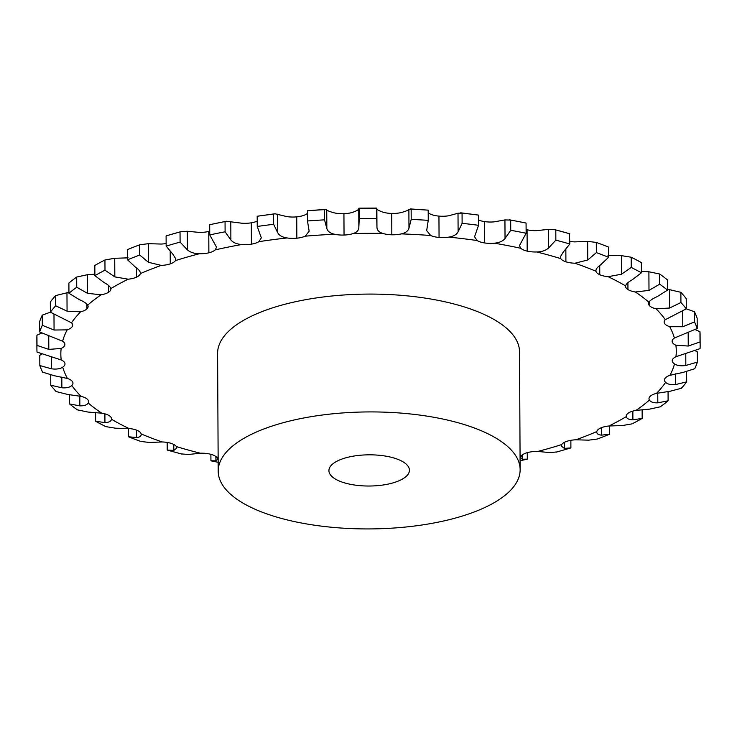 <?xml version="1.0" encoding="UTF-8"?>
<svg xmlns="http://www.w3.org/2000/svg" width="737" height="737" viewBox="0 0 737 737"><rect width="100%" height="100%" fill="white"/><g stroke="black" fill="none" stroke-linecap="round" stroke-linejoin="round"><path stroke-width="1.11" d="M569.406 233.684L569.83 244.002L563.289 252.036L560.24 257.01L560.728 258.604A16.103 6.237 179.7 0 0 565.905 261.801L565.841 249.392L565.905 261.801A16.103 6.237 179.7 0 0 574.952 263.22L587.748 259.986L596.353 252.625A331.632 128.514 179.7 0 1 608.578 257.296L600.581 264.887C597.191 267.255 595.653 269.364 595.957 271.244A16.103 6.237 179.7 0 0 599.771 274.717A16.103 6.237 179.7 0 0 608.108 276.679L621.484 274.238L631.24 267.43A331.632 128.514 179.7 0 1 641.411 272.791L632.162 279.857C628.265 282.004 626.082 284.012 625.593 285.882A16.103 6.237 179.7 0 0 625.556 286.306A16.103 6.237 179.7 0 0 627.942 289.558L627.952 289.558A16.103 6.237 179.7 0 0 635.377 291.999L648.993 290.378L659.67 284.196A331.632 128.514 179.7 0 1 667.529 290.12L657.247 296.596C652.954 298.494 650.163 300.346 648.892 302.17A16.103 6.237 179.7 0 0 648.496 303.57A16.103 6.237 179.7 0 0 649.73 305.947A16.103 6.237 179.7 0 0 656.077 308.812L669.601 308.029L680.924 302.511A331.632 128.514 179.7 0 1 686.285 308.84L694.429 311.714L694.484 321.922L682.794 326.731L669.693 326.703A16.103 6.237 179.7 0 1 664.599 323.488L664.581 323.488A16.103 6.237 179.7 0 1 664.138 322.032A16.103 6.237 179.7 0 1 665.299 319.692A307.725 119.247 179.7 0 0 656.077 308.812M139.671 244.813L139.726 255.02A331.632 128.514 179.7 0 0 127.547 259.811L127.492 249.603A331.632 128.514 179.7 0 1 139.671 244.813L148.312 243.68L161.127 244.048A16.103 6.237 179.7 0 0 166.138 243.523M166.479 235.794L180.712 231.713L187.318 231.271L199.257 232.395A16.103 6.237 179.7 0 0 208.764 231.446L208.764 231.446A16.103 6.237 179.7 0 0 209.723 231.188M226.416 221.238L225.052 221.588A331.632 128.514 179.7 0 0 209.695 224.702L226.416 221.238L241.543 223.182A16.103 6.237 179.7 0 0 251.308 222.814L251.308 222.814A16.103 6.237 179.7 0 0 257.213 221.146M274.956 213.767L273.593 214.099A331.632 128.514 179.7 0 0 257.185 216.254L274.956 213.767L286.96 216.623A16.103 6.237 179.7 0 0 296.735 216.853L296.735 216.853A16.103 6.237 179.7 0 0 305.109 214.835L307.44 213.537M325.385 209.363L324.473 209.64A331.632 128.514 179.7 0 0 307.43 210.773L325.385 209.363L326.74 209.916C327.56 210.773 330.102 211.759 334.386 212.892A16.103 6.237 179.7 0 0 343.93 213.702L343.93 213.712M343.93 213.702L344.041 235.048L343.93 213.702A16.103 6.237 179.7 0 0 352.995 212.219C356.782 210.81 358.698 209.658 358.744 208.774L358.845 227.383C358.799 230.266 356.892 232.33 353.106 233.565A16.103 6.237 179.7 0 1 344.041 235.048L344.041 235.048A16.103 6.237 179.7 0 1 334.497 234.228A307.725 119.247 179.7 0 0 305.219 236.181A16.103 6.237 179.7 0 1 296.845 238.189L296.845 238.189A16.103 6.237 179.7 0 1 287.071 237.959A307.725 119.247 179.7 0 0 258.89 241.662A16.103 6.237 179.7 0 1 251.418 244.15L251.418 244.15A16.103 6.237 179.7 0 1 241.662 244.518A307.725 119.247 179.7 0 0 215.259 249.871A16.103 6.237 179.7 0 1 208.875 252.782L208.884 252.791A16.103 6.237 179.7 0 1 199.368 253.74A307.725 119.247 179.7 0 0 175.406 260.622A16.103 6.237 179.7 0 1 170.265 263.874L170.265 263.874A16.103 6.237 179.7 0 1 161.237 265.394A307.725 119.247 179.7 0 0 140.316 273.63A16.103 6.237 179.7 0 1 136.538 277.149L136.548 277.149A16.103 6.237 179.7 0 1 128.22 279.194A307.725 119.247 179.7 0 0 110.836 288.582A16.103 6.237 179.7 0 1 110.872 289.005A16.103 6.237 179.7 0 1 108.523 292.276L108.532 292.285A16.103 6.237 179.7 0 1 101.116 294.8A307.725 119.247 179.7 0 0 87.703 305.109A16.103 6.237 179.7 0 1 88.118 306.5A16.103 6.237 179.7 0 1 86.902 308.895L86.92 308.895A16.103 6.237 179.7 0 1 80.6 311.825A307.725 119.247 179.7 0 0 71.489 322.806A16.103 6.237 179.7 0 1 72.668 325.128A16.103 6.237 179.7 0 1 72.226 326.592L72.235 326.592A16.103 6.237 179.7 0 1 67.168 329.863A307.725 119.247 179.7 0 0 62.59 341.24A16.103 6.237 179.7 0 1 64.893 344.428A16.103 6.237 179.7 0 1 64.847 344.925L64.856 344.925A16.103 6.237 179.7 0 1 61.162 348.454A307.725 119.247 179.7 0 0 61.226 359.951A16.103 6.237 179.7 0 1 64.939 363.442L64.939 363.442A16.103 6.237 179.7 0 1 64.994 363.931A16.103 6.237 179.7 0 1 62.728 367.155A307.725 119.247 179.7 0 0 67.426 378.477A16.103 6.237 179.7 0 1 72.512 381.702L72.521 381.702A16.103 6.237 179.7 0 1 72.972 383.157A16.103 6.237 179.7 0 1 71.821 385.488A307.725 119.247 179.7 0 0 81.042 396.368A16.103 6.237 179.7 0 1 87.381 399.233L87.381 399.233A16.103 6.237 179.7 0 1 88.615 401.619A16.103 6.237 179.7 0 1 88.219 403.019A307.725 119.247 179.7 0 0 101.734 413.181A16.103 6.237 179.7 0 1 109.168 415.622L109.168 415.631A16.103 6.237 179.7 0 1 111.554 418.874A16.103 6.237 179.7 0 1 111.517 419.298A307.725 119.247 179.7 0 0 129.003 428.51A16.103 6.237 179.7 0 1 137.34 430.463L137.34 430.463A16.103 6.237 179.7 0 1 141.154 433.946A307.725 119.247 179.7 0 0 162.168 441.96A16.103 6.237 179.7 0 1 171.205 443.388L171.205 443.388A16.103 6.237 179.7 0 1 176.383 446.585A307.725 119.247 179.7 0 0 188.184 450.012A307.725 119.247 179.7 0 0 200.409 453.218A16.103 6.237 179.7 0 1 209.925 454.066L209.934 454.066A16.103 6.237 179.7 0 1 216.346 456.912A307.725 119.247 179.7 0 0 218.134 457.29M376.487 218.511A331.632 128.514 179.7 0 0 359.223 218.603L359.168 208.396A331.632 128.514 179.7 0 1 376.432 208.313L376.957 227.282L376.865 208.682C376.92 209.566 378.846 210.69 382.65 212.063A16.103 6.237 179.7 0 0 391.725 213.454L391.725 213.463A16.103 6.237 179.7 0 0 401.26 212.542C405.525 211.362 408.068 210.349 408.878 209.483L411.145 209.188L411.2 219.396L408.971 228.092C408.178 230.957 405.645 232.883 401.37 233.878A16.103 6.237 179.7 0 1 391.835 234.79L391.835 234.799A16.103 6.237 179.7 0 1 382.761 233.408A307.725 119.247 179.7 0 0 353.106 233.565M428.206 212.901L430.565 214.181A16.103 6.237 179.7 0 0 438.948 216.107L438.948 216.107A16.103 6.237 179.7 0 0 448.722 215.775L458.009 213.233L462.062 213.113L462.117 223.32L458.11 231.842C456.572 234.633 453.476 236.393 448.833 237.111A16.103 6.237 179.7 0 1 439.068 237.443L439.059 237.452A16.103 6.237 179.7 0 1 430.675 235.518A307.725 119.247 179.7 0 0 401.37 233.878M478.516 219.985A16.103 6.237 179.7 0 0 484.439 221.588L484.439 221.588A16.103 6.237 179.7 0 0 494.205 221.855L504.937 219.921L510.677 220.087L510.732 230.294L505.038 238.521C502.8 241.211 499.225 242.768 494.315 243.192A16.103 6.237 179.7 0 1 484.55 242.934L484.55 242.934A16.103 6.237 179.7 0 1 477.051 240.52A307.725 119.247 179.7 0 0 448.833 237.111M526.107 229.539A16.103 6.237 179.7 0 0 527.066 229.778L527.185 251.114A16.103 6.237 179.7 0 0 536.702 251.971C541.75 251.842 545.721 250.516 548.604 247.982L555.845 240.142A331.632 128.514 179.7 0 1 569.83 244.002M569.6 233.74L555.127 229.751L548.512 229.382L536.591 230.635A16.103 6.237 179.7 0 1 527.075 229.778L527.066 229.778M569.821 241.414A16.103 6.237 179.7 0 0 574.832 241.883L587.647 241.377L596.297 242.418L596.353 252.625M556.96 451.938L549.682 452.573L537.743 451.449A16.103 6.237 179.7 0 0 528.236 452.398L528.226 452.398A16.103 6.237 179.7 0 0 521.851 455.309L520.571 457.548L522.34 459.225L527.305 459.142L520.092 460.726M609.462 425.94L609.508 434.24A331.632 128.514 179.7 0 1 597.329 439.031L588.688 440.164L575.873 439.796A16.103 6.237 179.7 0 0 566.845 441.316L566.836 441.306A16.103 6.237 179.7 0 0 561.705 444.568L561.226 446.014L564.312 448.372L570.899 447.93L556.288 452.131M642.13 409.652L642.176 418.404A331.632 128.514 179.7 0 1 632.06 423.867L622.277 425.562L608.891 425.995A16.103 6.237 179.7 0 0 600.581 428.04L600.572 428.04A16.103 6.237 179.7 0 0 596.804 431.56C596.509 433.614 598.066 434.802 601.475 435.134L609.508 434.24M668.063 391.513L668.109 400.799A331.632 128.514 179.7 0 1 660.306 406.806L649.619 409.127L635.994 410.389A16.103 6.237 179.7 0 0 628.597 412.904A16.103 6.237 179.7 0 0 626.238 416.184A16.103 6.237 179.7 0 0 626.275 416.608C626.782 418.653 628.993 419.722 632.89 419.832L642.176 418.404M686.589 371.66L686.672 381.877A331.632 128.514 179.7 0 1 681.375 388.27L670.034 391.273L656.52 393.355A16.103 6.237 179.7 0 0 650.209 396.294A16.103 6.237 179.7 0 0 648.993 398.689A16.103 6.237 179.7 0 0 649.408 400.08C650.697 402.061 653.498 402.982 657.809 402.835L668.109 400.799M695.406 350.803L697.34 351.89L697.395 362.097A331.632 128.514 179.7 0 1 694.733 368.721L683.033 372.425L669.942 375.326A16.103 6.237 179.7 0 0 664.885 378.597L664.875 378.597A16.103 6.237 179.7 0 0 664.442 380.052A16.103 6.237 179.7 0 0 665.622 382.383C667.667 384.263 670.992 384.99 675.599 384.567L686.672 381.877M695.295 329.623L699.966 331.742L700.021 341.95A331.632 128.514 179.7 0 1 700.15 345.294A331.632 128.514 179.7 0 1 700.058 348.638L675.949 356.726A16.103 6.237 179.7 0 0 672.264 360.264A16.103 6.237 179.7 0 0 672.218 360.752A16.103 6.237 179.7 0 0 674.521 363.949C677.266 365.681 681.034 366.188 685.825 365.478L697.395 362.097M694.429 311.714A331.632 128.514 179.7 0 1 697.165 318.301L697.22 328.509L674.392 338.034A16.103 6.237 179.7 0 0 672.116 341.249A16.103 6.237 179.7 0 0 672.172 341.738A16.103 6.237 179.7 0 0 675.893 345.238L688.247 346.04L700.021 341.95M672.172 341.738L672.162 340.761L672.172 341.738M649.73 305.947L649.712 301.138L649.73 305.947M599.771 274.717L599.725 265.523L599.771 274.717M527.075 229.778L527.176 251.124A16.103 6.237 179.7 0 1 520.764 248.277A307.725 119.247 179.7 0 0 494.315 243.192M218.207 471.21L217.59 353.382A150.965 58.499 -0.3 0 1 246.241 318.845A150.965 58.499 -0.3 0 1 414.913 296.707A150.965 58.499 -0.3 0 1 519.521 351.798L520.138 469.635A150.965 58.499 179.7 0 0 415.53 414.544A150.965 58.499 179.7 0 0 246.858 436.673A150.965 58.499 179.7 0 0 218.207 471.21A150.965 58.499 179.7 0 0 369.477 528.926A150.965 58.499 179.7 0 0 520.138 469.635M181.201 453.909L188.488 454.471L200.409 453.218M210.893 454.314L210.929 460.8L215.904 460.828L217.645 459.133L216.346 456.912M167.179 442.43L167.225 450.049L173.812 450.418L176.871 448.032L176.383 446.585M128.431 428.455L128.478 436.755A331.632 128.514 179.7 0 0 140.703 441.426L149.353 442.467L162.168 441.96M128.478 436.755L136.52 437.566C139.919 437.207 141.458 435.991 141.154 433.946L141.218 434.489M95.589 412.517L95.635 421.26A331.632 128.514 179.7 0 0 105.806 426.622L115.617 428.215L129.003 428.51M95.635 421.26L104.94 422.596C108.836 422.448 111.038 421.352 111.517 419.298M69.471 394.645L69.518 403.931A331.632 128.514 179.7 0 0 77.385 409.855L88.108 412.075L101.734 413.181M69.518 403.931L79.845 405.857C84.156 405.958 86.948 405.018 88.219 403.019M50.733 374.986L50.77 385.211A331.632 128.514 179.7 0 0 56.132 391.54L67.5 394.424L81.042 396.368M50.77 385.211L61.862 387.782C66.477 388.15 69.794 387.395 71.821 385.488M41.705 354.23L39.78 355.335L39.835 365.543A331.632 128.514 179.7 0 0 42.571 372.13L54.308 375.723L67.426 378.477M39.835 365.543L51.433 368.804C56.233 369.458 60.001 368.915 62.728 367.155M41.594 333.041L36.942 335.215L36.997 345.413A331.632 128.514 179.7 0 0 36.905 348.758A331.632 128.514 179.7 0 0 37.034 352.102L61.226 359.951M36.942 335.215A331.632 128.514 179.7 0 0 36.85 338.559L36.905 348.758M64.838 343.939L64.847 344.925L64.838 343.939M36.997 345.413L48.817 349.393L61.162 348.454M50.411 312.193L42.267 315.132L42.322 325.33A331.632 128.514 179.7 0 0 39.66 331.954L62.59 341.24M42.267 315.132A331.632 128.514 179.7 0 0 39.605 321.747L39.66 331.954M72.208 323.672L72.226 326.592L72.217 323.672M42.322 325.33L54.068 330.029L67.168 329.863M68.937 292.331L55.625 295.583L55.68 305.781A331.632 128.514 179.7 0 0 50.383 312.175L71.489 322.806M55.625 295.583A331.632 128.514 179.7 0 0 50.328 301.967L50.383 312.175M86.883 304.086L86.902 308.895L86.883 304.086M55.68 305.781L67.067 311.18L80.6 311.825M596.74 432.103L596.804 431.56A307.725 119.247 179.7 0 1 575.873 439.796M94.87 274.192L87.381 274.717L76.694 277.048L76.74 287.246A331.632 128.514 179.7 0 0 68.937 293.252L79.292 299.618C83.613 301.47 86.413 303.303 87.703 305.109M76.694 277.048A331.632 128.514 179.7 0 0 68.891 283.045L68.937 293.252M108.486 285.422L108.514 292.276L108.486 285.422M76.74 287.246L87.482 293.326L101.116 294.8M128.109 257.849L114.723 258.282L104.94 259.986L104.995 270.184A331.632 128.514 179.7 0 0 94.88 275.647L104.203 282.621C108.118 284.731 110.329 286.711 110.836 288.582M104.94 259.986A331.632 128.514 179.7 0 0 94.824 265.449L94.88 275.647M136.483 267.946L136.538 277.149L136.483 267.946M104.995 270.184L114.825 276.891L128.22 279.194M127.547 259.811L135.626 267.319C139.044 269.65 140.601 271.75 140.316 273.63L140.371 273.068M170.201 251.455L170.265 263.874L170.201 251.455M139.726 255.02L148.413 262.289L161.237 265.394M166.286 235.858L166.101 235.914A331.632 128.514 179.7 0 1 180.04 231.906L180.095 242.114A331.632 128.514 179.7 0 0 166.157 246.121L172.78 254.081L175.885 259.028L175.406 260.622M208.764 231.446L208.875 252.782L208.764 231.446M180.095 242.114L187.419 249.88C190.33 252.376 194.319 253.657 199.368 253.74M225.052 221.588L225.107 231.796A331.632 128.514 179.7 0 0 209.741 234.91L216.54 247.208L215.259 249.871M700.15 345.294L700.095 335.086A331.632 128.514 179.7 0 0 699.966 331.742M251.308 222.814L251.418 244.15L251.308 222.814M225.107 231.796L230.884 239.958C233.159 242.62 236.743 244.14 241.662 244.518M273.593 214.099L273.648 224.306A331.632 128.514 179.7 0 0 257.241 226.462L261.331 237.858L258.89 241.662M296.735 216.853L296.845 238.189L296.735 216.853M273.648 224.306L277.748 232.781C279.314 235.564 282.418 237.286 287.071 237.959M324.473 209.64L324.52 219.847A331.632 128.514 179.7 0 0 307.486 220.98L309.153 231.206L305.219 236.181M667.529 289.199L680.868 292.303A331.632 128.514 179.7 0 1 686.23 298.642L686.285 308.84L665.299 319.692M324.52 219.847L326.841 228.525C327.67 231.381 330.222 233.279 334.497 234.228M641.411 271.336L648.892 271.778L659.615 273.989L659.67 284.196M667.529 290.12L667.482 279.913A331.632 128.514 179.7 0 0 659.615 273.989M391.725 213.454L391.835 234.79L391.725 213.454M376.957 227.282C377.031 230.165 378.956 232.21 382.761 233.408M627.942 289.558L627.915 282.704L627.952 289.558M410.223 208.921L428.197 210.146A331.632 128.514 179.7 0 0 411.145 209.188M607.997 255.334L621.383 255.628L631.194 257.222L631.24 267.43M641.411 272.791L641.365 262.584A331.632 128.514 179.7 0 0 631.194 257.222M438.948 216.107L439.059 237.443L438.948 216.107M428.197 210.146L428.243 220.345L426.677 230.589L430.675 235.518M595.892 270.682L595.957 271.244A307.725 119.247 179.7 0 0 574.952 263.22M460.699 212.8L478.488 215.093A331.632 128.514 179.7 0 0 462.062 213.113M608.578 257.296L608.522 247.088A331.632 128.514 179.7 0 0 596.297 242.418M484.439 221.588L484.55 242.934L484.439 221.588M478.488 215.093L478.543 225.301L474.573 236.743L477.051 240.52M509.313 219.755L526.071 223.044A331.632 128.514 179.7 0 0 510.677 220.087M569.775 233.795A331.632 128.514 179.7 0 0 555.799 229.944L555.845 240.142M526.071 223.044L526.126 233.251L519.465 245.614L520.764 248.277M336.551 461.426A40.259 15.597 179.7 0 0 328.914 470.639A40.259 15.597 179.7 0 0 369.255 486.024A40.259 15.597 179.7 0 0 409.431 470.215A40.259 15.597 179.7 0 0 381.536 455.521A40.259 15.597 179.7 0 0 336.551 461.426M167.225 450.049L181.873 454.093M210.929 460.8L218.161 462.311M697.22 328.509A331.632 128.514 179.7 0 0 694.484 321.922M359.223 218.603L358.845 227.383M428.243 220.345A331.632 128.514 179.7 0 0 411.2 219.396M478.543 225.301A331.632 128.514 179.7 0 0 462.117 223.32M526.126 233.251A331.632 128.514 179.7 0 0 510.732 230.294M527.277 452.656L527.305 459.142M570.862 440.321L570.899 447.93M166.101 235.914L166.157 246.121M209.695 224.702L209.741 234.91M257.185 216.254L257.241 226.462M307.43 210.773L307.486 220.98M680.868 292.303L680.924 302.511M520.064 455.715A307.725 119.247 179.7 0 0 521.851 455.309M537.743 451.449A307.725 119.247 179.7 0 0 561.705 444.568M608.891 425.995A307.725 119.247 179.7 0 0 626.275 416.608M635.994 410.389A307.725 119.247 179.7 0 0 649.408 400.08M656.52 393.355A307.725 119.247 179.7 0 0 665.622 382.383M669.942 375.326A307.725 119.247 179.7 0 0 674.521 363.949M675.949 356.726A307.725 119.247 179.7 0 0 675.893 345.238M674.392 338.034A307.725 119.247 179.7 0 0 669.693 326.703M648.892 302.17A307.725 119.247 179.7 0 0 635.377 291.999M625.593 285.882A307.725 119.247 179.7 0 0 608.108 276.679M560.728 258.604A307.725 119.247 179.7 0 0 536.702 251.971M587.647 241.377L587.748 259.986M215.877 456.525L215.904 460.828M173.775 444.448L173.812 450.418M136.474 430.113L136.52 437.566M104.894 413.862L104.94 422.596M79.799 396.101L79.845 405.857M61.807 377.058L61.862 387.782M51.378 356.984L51.433 368.804M48.743 336.173L48.817 349.393M522.312 454.922L522.34 459.225M53.985 314.423L54.068 330.029M564.284 442.403L564.312 448.372M66.966 292.571L67.067 311.18M601.429 427.672L601.475 435.134M87.381 274.717L87.482 293.326M632.853 411.099L632.89 419.832M114.723 258.282L114.825 276.891M657.754 393.07L657.809 402.835M148.312 243.68L148.413 262.289M675.543 373.843L675.599 384.567M187.318 231.271L187.419 249.88M685.769 353.668L685.825 365.478M230.792 221.349L230.884 239.958M688.174 332.829L688.247 346.04M277.646 214.172L277.748 232.781M682.711 311.134L682.794 326.731M326.74 209.916L326.841 228.525M669.5 289.42L669.601 308.029M648.892 271.778L648.993 290.378M408.878 209.483L408.971 228.092M621.383 255.628L621.484 274.238M458.009 213.233L458.11 231.842M504.937 219.921L505.038 238.521M548.512 229.382L548.604 247.982M358.91 208.166L376.69 208.074"/></g></svg>
